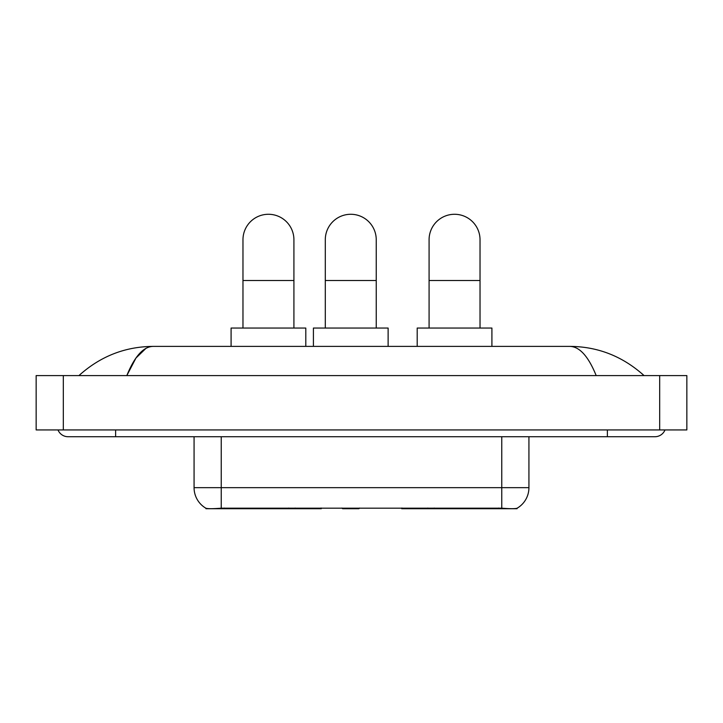 <?xml version="1.0" encoding="UTF-8"?>
<svg xmlns="http://www.w3.org/2000/svg" width="723" height="723" viewBox="0 0 723 723"><rect width="100%" height="100%" fill="white"/><g stroke="black" fill="none" stroke-linecap="round" stroke-linejoin="round"><path stroke-width="1.08" d="M321.283 508.052L321.283 508.721L205.956 508.721L205.956 508.242M517.044 508.242L517.044 508.721L401.717 508.721L401.717 508.052M194.071 436.728L194.071 487.664A23.769 23.769 0 0 0 205.82 508.179C207.582 508.856 212.716 508.856 221.238 508.179L501.762 508.179C510.266 508.856 515.409 508.856 517.18 508.179A23.769 23.769 0 0 0 528.929 487.664L528.929 436.728M242.973 328.052L242.973 239.747A25.468 25.468 0 0 1 268.45 214.279A25.468 25.468 0 0 1 293.918 239.747A25.468 25.468 0 0 0 268.45 214.279M293.918 328.052L293.918 239.747M305.802 346.389L305.802 328.052L231.089 328.052L231.089 346.389M429.082 328.052L429.082 239.747A25.468 25.468 0 0 1 454.55 214.279A25.468 25.468 0 0 1 480.027 239.747A25.468 25.468 0 0 0 454.55 214.279M480.027 328.052L480.027 239.747M491.911 346.389L491.911 328.052L417.198 328.052L417.198 346.389M325.296 328.052L325.296 239.747A25.468 25.468 0 0 1 350.772 214.279A25.468 25.468 0 0 1 376.24 239.747A25.468 25.468 0 0 0 350.772 214.279M376.24 328.052L376.24 239.747M359.584 508.052L358.915 508.721L342.621 508.721L341.952 508.052M388.124 346.389L388.124 328.052L313.411 328.052L313.411 346.389M58.003 429.932A10.872 10.872 0 0 0 68.07 436.728A10.872 10.872 0 0 1 58.003 429.932A10.872 10.872 0 0 0 68.07 436.728L654.93 436.728A10.872 10.872 0 0 0 664.997 429.932A10.872 10.872 0 0 1 654.93 436.728A10.872 10.872 0 0 0 664.997 429.932A10.872 10.872 0 0 1 654.93 436.728M596.186 375.589C588.395 356.412 579.638 346.679 569.932 346.389L153.068 346.389C143.362 346.679 134.605 356.412 126.814 375.589L135.96 358.03L146.019 348.296M63.317 375.589L686.85 375.589L686.85 429.932L36.15 429.932L36.15 375.589L63.317 375.589L63.317 429.932M569.932 346.389C597.966 346.606 622.684 356.34 644.057 375.589L641.744 373.493M81.256 373.493L78.943 375.589C100.217 356.385 124.925 346.642 153.068 346.389M434.225 508.052L434.225 508.721M498.707 508.721L498.707 508.052M288.775 508.052L288.775 508.721M224.293 508.721L224.293 508.052M295.156 508.052L295.156 508.721M427.844 508.052L427.844 508.721M402.133 508.052L402.133 508.721M320.867 508.052L320.867 508.721M501.762 508.179L501.762 487.664L528.929 487.664M194.071 487.664L221.238 487.664L221.238 508.179M221.238 436.728L221.238 487.664L501.762 487.664L501.762 436.728M242.973 280.506L293.918 280.506M429.082 280.506L480.027 280.506M325.296 280.506L376.24 280.506M607.383 429.932L607.383 436.728M115.617 429.932L115.617 436.728M659.683 375.589L659.683 429.932"/></g></svg>
